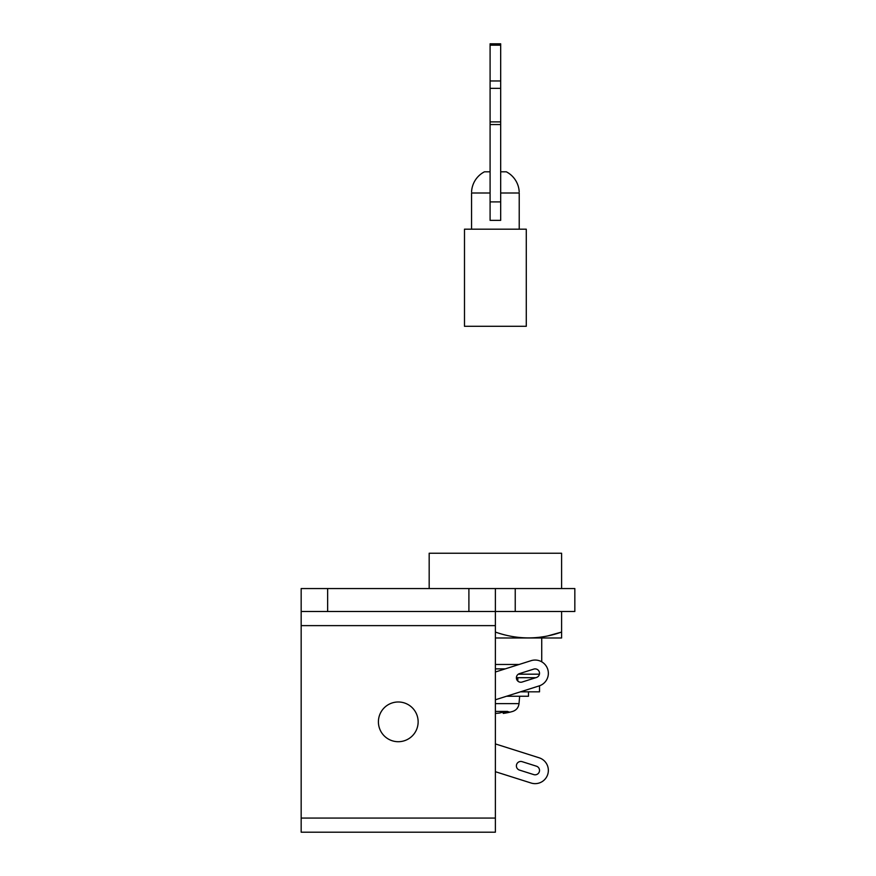 <?xml version="1.0" encoding="UTF-8"?>
<svg xmlns="http://www.w3.org/2000/svg" width="876" height="876" viewBox="0 0 876 876"><rect width="100%" height="100%" fill="white"/><g stroke="black" fill="none" stroke-linecap="round" stroke-linejoin="round"><path stroke-width="1.31" d="M301.169 611.503L495.378 611.503L495.378 625.628L301.169 625.628L301.169 588.552L574.831 588.552L574.831 611.503L495.378 611.503L495.378 588.552M520.443 691.832L539.517 691.832L539.517 685.777M516.391 677.706L535.794 677.706M517.804 681.068L517.804 677.706M471.551 229.184L471.551 192.994L490.089 192.994M471.573 191.833A23.838 23.838 0 0 1 484.461 171.805L490.089 171.805M500.678 192.994L519.216 192.994L519.216 229.184M495.378 326.299L526.279 326.299L526.279 229.184L464.488 229.184L464.488 326.299L495.378 326.299M490.089 220.358L500.678 220.358L500.678 43.8L490.089 43.8L490.089 220.358L500.678 220.358M500.678 171.805L506.306 171.805A23.838 23.838 0 0 1 519.194 191.833M561.593 588.552L561.593 553.238L429.174 553.238L429.174 588.552M518.318 674.181L539.43 674.181M495.378 664.468L519.139 664.468M541.729 637.98L541.729 661.829M495.378 668.881L505.211 668.881M495.378 637.98L561.593 637.98L561.593 632.067C539.572 639.841 517.508 639.841 495.378 632.067M561.593 611.503L561.593 634.071M548.354 635.757L561.593 632.067M504.642 711.827L504.642 713.086A61.67 42.836 90 0 0 508.934 711.827L503.689 711.827A61.67 44.358 -90 0 1 499.243 713.086L499.243 713.086A61.353 57.652 -90 0 1 495.378 713.403L495.378 713.403M495.378 711.432L507.62 711.432C514.322 711.432 514.322 711.432 507.62 711.432M495.378 703.625L519.008 703.625L519.654 696.245M506.525 696.245L528.491 696.245L528.491 691.832M504.642 713.086A61.353 20.98 90 0 1 503.229 713.403L503.229 713.403A61.791 61.791 0 0 0 512.679 711.432C516.413 710.14 518.526 707.534 519.008 703.625M503.229 713.403L503.229 711.991A61.67 44.358 -90 0 1 499.243 713.086M378.41 721.846A19.863 19.863 0 0 0 398.273 741.709A19.863 19.863 0 0 0 418.137 721.846A19.863 19.863 0 0 0 398.273 701.983A19.863 19.863 0 0 0 378.41 721.846M516.391 765.865A4.413 4.413 0 0 0 519.468 770.081L533.747 774.603A4.413 4.413 0 0 0 539.309 771.745A4.413 4.413 0 0 0 536.44 766.193L522.129 761.66A4.413 4.413 0 0 0 516.391 765.865M516.391 677.827A4.413 4.413 0 0 0 522.14 682.032L536.44 677.498A4.413 4.413 0 0 0 539.309 671.947A4.413 4.413 0 0 0 533.758 669.1L519.468 673.622A4.413 4.413 0 0 0 516.391 677.827M495.378 832.2L301.169 832.2L301.169 818.075L495.378 818.075L495.378 832.2M301.169 625.628L301.169 818.075M495.378 625.628L495.378 818.075M495.378 699.782L539.156 685.908A13.239 13.239 0 0 0 547.73 669.275A13.239 13.239 0 0 0 531.108 660.668L495.378 672.002M495.378 743.921L539.112 757.784A13.239 13.239 0 0 1 547.73 774.428A13.239 13.239 0 0 1 531.064 783.013L495.378 771.701M515.241 611.503L515.241 588.552M468.901 611.503L468.901 588.552M327.646 611.503L327.646 588.552M490.089 45.169L500.678 45.169M490.089 80.964L500.678 80.964M490.089 88.345L500.678 88.345M490.089 121.884L500.678 121.884M490.089 124.556L500.678 124.556M490.089 201.907L500.678 201.907"/></g></svg>
